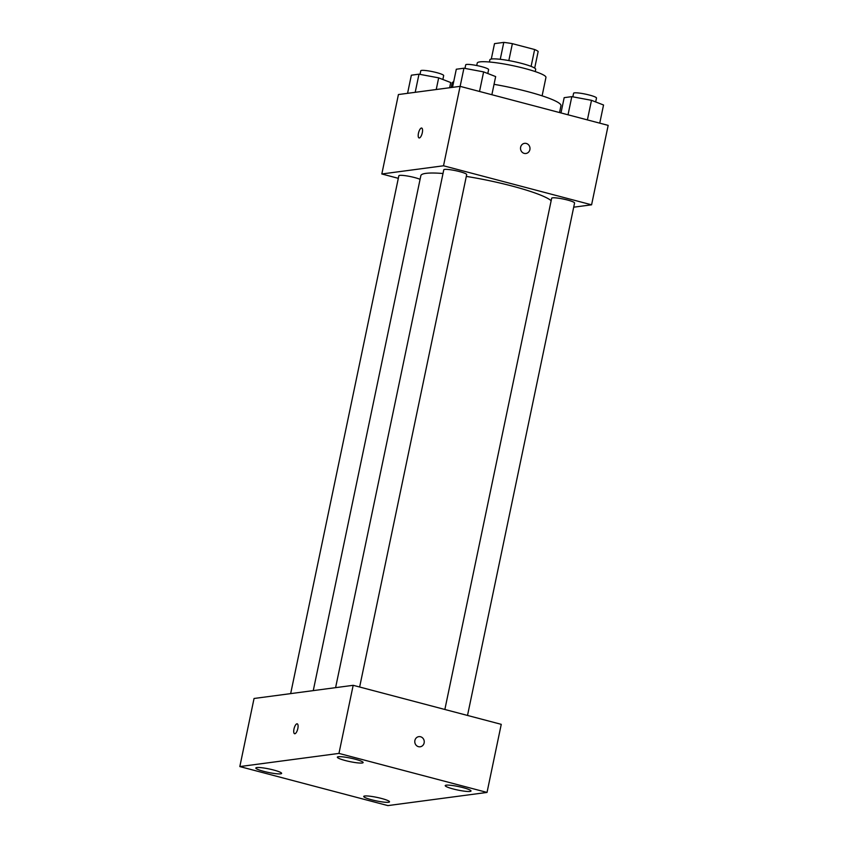 <?xml version="1.0" encoding="UTF-8"?>
<svg xmlns="http://www.w3.org/2000/svg" width="848" height="848" viewBox="0 0 848 848"><rect width="100%" height="100%" fill="white"/><g stroke="black" fill="none" stroke-linecap="round" stroke-linejoin="round"><path stroke-width="1.27" d="M491.299 59.042L494.511 43.63L503.786 42.4A22.652 3.053 -168.2 0 1 512.372 43.661L534.632 49.523A22.652 3.053 -168.2 0 1 538.162 51.463L534.685 68.105M500.256 59.296L503.786 42.4M531.102 66.388L534.632 49.523M508.832 60.579L512.372 43.661M489.413 61.999L489.879 59.784A23.405 3.159 11.8 0 1 491.628 58.989A23.405 3.159 11.8 0 1 517.587 62.402A23.405 3.159 11.8 0 1 535.692 69.356L535.226 71.571M476.724 65.519L477.244 63.059A35.097 4.738 11.8 0 1 479.873 61.883A35.097 4.738 11.8 0 1 518.806 66.992A35.097 4.738 11.8 0 1 545.953 77.422L542.105 95.845M494.034 84.334A55.576 7.505 11.8 0 1 560.963 105.724L559.532 112.551M451.21 87.535L452.154 82.987A55.576 7.505 11.8 0 1 453.691 81.705M398.306 178.324L381.823 173.978L398.422 94.541L460.104 86.348L608.175 125.377L591.586 204.813L573.693 207.188M381.823 173.978L443.515 165.784L460.104 86.348M422.304 132.744A5.12 1.813 104.8 0 1 419.071 137.948A5.12 1.813 104.8 0 1 418.615 132.542A5.12 1.813 104.8 0 1 421.679 128.048A5.12 1.813 104.8 0 1 422.304 132.744M551.147 200.679A67.278 9.074 -168.2 0 0 512.044 186.03A67.278 9.074 -168.2 0 0 466.305 176.405M443.006 173.501A67.278 9.074 -168.2 0 0 420.852 175.642L313.262 690.622M443.515 165.784L591.586 204.813M420.078 179.331A11.702 1.579 -168.2 0 0 414.704 177.582A11.702 1.579 -168.2 0 0 398.846 175.769L290.663 693.622M359.637 687.018L466.686 174.593A11.702 1.579 -168.2 0 0 459.637 171.614A11.702 1.579 -168.2 0 0 443.78 169.801L335.596 687.654M444.861 709.479L551.666 198.241A11.702 1.579 11.8 0 1 563.443 199.079A11.702 1.579 11.8 0 1 574.573 203.022L467.513 715.447M524.212 153.382A5.12 4.738 -97.6 0 1 524.573 143.344A5.12 4.738 -97.6 0 1 529.947 147.796A5.12 4.738 -97.6 0 1 524.212 153.382M524.573 143.344A5.12 4.738 -97.6 0 1 529.947 147.796A5.12 4.738 -97.6 0 1 525.919 153.488M419.071 137.948A5.12 1.813 104.8 0 1 418.626 132.542A5.12 1.813 104.8 0 1 421.679 128.059M254.05 698.487L353.181 685.311L501.253 724.34L487.028 792.424L387.896 805.6L239.825 766.571L254.05 698.487M239.825 766.571L338.956 753.406L353.181 685.311M338.956 753.406L487.028 792.424M418.477 746.675A5.12 4.738 -97.6 0 1 418.838 736.636A5.12 4.738 -97.6 0 1 424.201 741.088A5.12 4.738 -97.6 0 1 418.477 746.675M294.871 733.743A5.12 1.813 104.8 0 1 294.606 733.732A5.12 1.813 104.8 0 1 294.15 728.315A5.12 1.813 104.8 0 1 297.213 723.832A5.12 1.813 104.8 0 1 297.754 728.888A5.12 1.813 104.8 0 1 294.871 733.743M388.522 802.272A13.176 1.781 -168.2 0 0 389.508 801.826A13.176 1.781 -168.2 0 0 381.568 798.477A13.176 1.781 -168.2 0 0 363.718 796.442A13.176 1.781 -168.2 0 0 373.904 800.353A13.176 1.781 -168.2 0 0 388.522 802.272M470.025 791.438A13.176 1.781 -168.2 0 0 471.022 790.993A13.176 1.781 -168.2 0 0 463.082 787.644A13.176 1.781 -168.2 0 0 445.221 785.608A13.176 1.781 -168.2 0 0 455.408 789.52A13.176 1.781 -168.2 0 0 470.025 791.438M362.149 763.009A13.176 1.781 -168.2 0 0 363.135 762.564A13.176 1.781 -168.2 0 0 355.206 759.214A13.176 1.781 -168.2 0 0 337.345 757.179A13.176 1.781 -168.2 0 0 347.532 761.091A13.176 1.781 -168.2 0 0 362.149 763.009M280.635 773.842A13.176 1.781 -168.2 0 0 281.631 773.397A13.176 1.781 -168.2 0 0 273.692 770.037A13.176 1.781 -168.2 0 0 255.831 768.002A13.176 1.781 -168.2 0 0 266.018 771.924A13.176 1.781 -168.2 0 0 280.635 773.842M294.606 733.732A5.12 1.813 104.8 0 1 294.161 728.315A5.12 1.813 104.8 0 1 297.213 723.832M418.838 736.636A5.12 4.738 -97.6 0 1 424.201 741.088A5.12 4.738 -97.6 0 1 420.184 746.781M560.984 112.943L564.174 97.658L571.806 96.64L591.491 100.318L603.543 105.004L599.748 123.151M568.022 114.787L571.806 96.64M587.399 119.897L591.491 100.318M595.678 101.951L596.494 98.05A11.702 1.579 -168.2 0 0 589.455 95.071A11.702 1.579 -168.2 0 0 573.587 93.269L572.845 96.842M452.514 87.355L456.298 69.229L463.93 68.211L483.614 71.889L495.656 76.574L491.872 94.722M460.135 86.358L463.93 68.211M479.523 91.467L483.614 71.889M487.801 73.522L488.618 69.621A11.702 1.579 -168.2 0 0 481.569 66.642A11.702 1.579 -168.2 0 0 465.711 64.83L464.969 68.402M407.57 93.333L411.354 75.196L418.986 74.179L438.67 77.857L450.723 82.542L449.631 87.736M415.202 92.315L418.986 74.179M436.232 89.517L438.67 77.857M442.857 79.489L443.674 75.589A11.702 1.579 -168.2 0 0 436.625 72.61A11.702 1.579 -168.2 0 0 420.767 70.808L420.025 74.38"/></g></svg>
